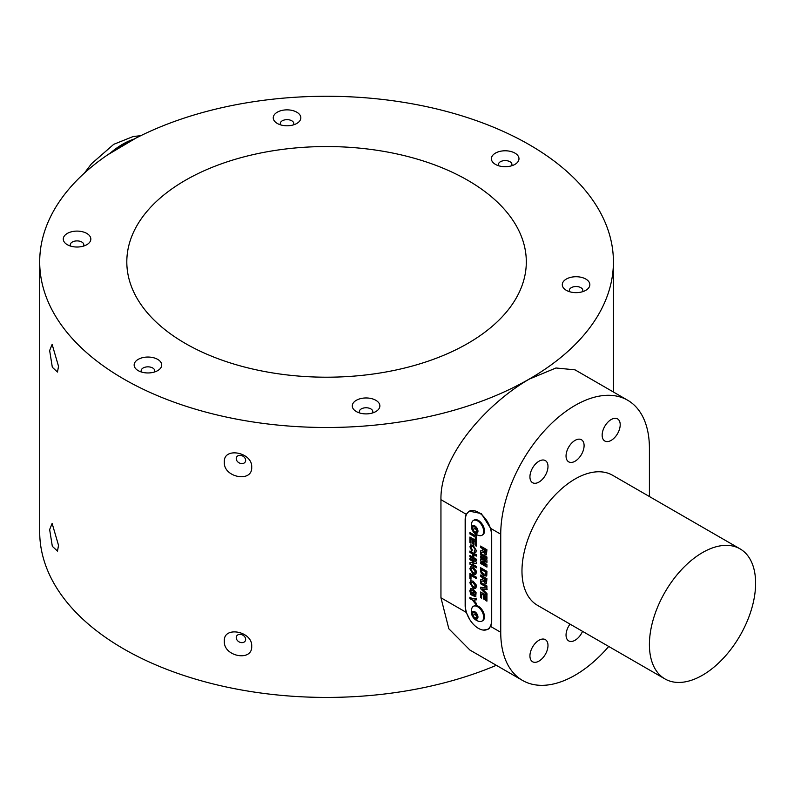 <?xml version="1.0" encoding="UTF-8"?>
<svg xmlns="http://www.w3.org/2000/svg" width="794" height="794" viewBox="0 0 794 794"><rect width="100%" height="100%" fill="white"/><g stroke="black" fill="none" stroke-linecap="round" stroke-linejoin="round"><path stroke-width="1.19" d="M696.963 556.118A75.093 43.352 120 0 0 652.46 622.317A75.093 43.352 120 0 0 664.965 678.93A75.093 43.352 120 0 0 708.049 671.674A75.093 43.352 120 0 0 752.563 605.465A75.093 43.352 120 0 0 740.058 548.862A75.093 43.352 120 0 0 696.963 556.118M740.058 548.862L612.621 475.288A75.093 43.352 120 0 0 569.526 482.534A75.093 43.352 120 0 0 525.023 548.743A75.093 43.352 120 0 0 537.528 605.356L664.965 678.93M547.989 466.435A12.764 7.374 120 0 0 545.349 460.589A12.764 7.374 120 0 0 535.513 464.014A12.764 7.374 120 0 0 529.935 476.857A12.764 7.374 120 0 0 532.576 482.702A12.764 7.374 120 0 0 542.421 479.278A12.764 7.374 120 0 0 547.989 466.435M584.096 445.583A12.764 7.374 120 0 0 581.456 439.747A12.764 7.374 120 0 0 571.62 443.161A12.764 7.374 120 0 0 566.043 456.014A12.764 7.374 120 0 0 568.693 461.85A12.764 7.374 120 0 0 578.528 458.436A12.764 7.374 120 0 0 584.096 445.583M620.203 424.74A12.764 7.374 120 0 0 617.563 418.895A12.764 7.374 120 0 0 607.728 422.319A12.764 7.374 120 0 0 602.15 435.162A12.764 7.374 120 0 0 604.8 441.007A12.764 7.374 120 0 0 614.635 437.583A12.764 7.374 120 0 0 620.203 424.74M570.023 624.114A12.764 7.374 120 0 0 566.043 635.051A12.764 7.374 120 0 0 568.693 640.887A12.764 7.374 120 0 0 582.548 631.349M547.989 645.472A12.764 7.374 120 0 0 545.349 639.627A12.764 7.374 120 0 0 535.513 643.051A12.764 7.374 120 0 0 529.935 655.894A12.764 7.374 120 0 0 532.576 661.739A12.764 7.374 120 0 0 542.421 658.315A12.764 7.374 120 0 0 547.989 645.472M649.413 496.528L649.413 448.342A105.136 60.701 120 0 0 627.637 400.216A105.136 60.701 120 0 0 575.074 405.426A105.136 60.701 120 0 0 500.736 534.183L500.736 632.292A105.136 60.701 120 0 0 522.502 680.418A105.136 60.701 120 0 0 608.74 646.465M522.502 680.418L469.909 650.048L448.838 628.769L440.948 597.773L440.948 499.664C439.985 453.622 489.858 401.625 529.399 379.056L555.969 367.989L575.035 369.845L627.637 400.216M251.698 467.2C252.621 452.143 223.203 446.625 224.355 462.068C223.183 477.551 252.621 483.07 251.698 467.2M251.698 646.237C252.621 631.18 223.203 625.662 224.355 641.105C223.183 656.588 252.621 662.117 251.698 646.237M496.329 665.303A286.862 165.618 180 0 1 123.715 648.916A286.862 165.618 180 0 1 39.7 531.801L39.7 261.871A286.862 165.618 0 0 0 123.715 378.986A286.862 165.618 0 0 0 436.333 414.885A286.862 165.618 0 0 0 613.415 261.871A286.862 165.618 0 0 0 529.399 144.766A286.862 165.618 0 0 0 216.782 108.867A286.862 165.618 0 0 0 39.7 261.871M236.225 637.622A4.953 3.851 -150.6 0 0 239.977 642.286A4.953 3.851 -150.6 0 0 245.257 640.937A4.953 3.851 -150.6 0 0 245.654 639.388A4.953 3.851 -150.6 0 0 241.902 634.724A4.953 3.851 -150.6 0 0 236.622 636.073A4.953 3.851 -150.6 0 0 236.225 637.622M245.654 460.351A4.953 3.851 29.4 0 1 245.257 461.9A4.953 3.851 29.4 0 1 239.977 463.239A4.953 3.851 29.4 0 1 236.225 458.575A4.953 3.851 29.4 0 1 236.622 457.036A4.953 3.851 29.4 0 1 241.902 455.687A4.953 3.851 29.4 0 1 245.654 460.351M356.327 411.56A13.786 7.96 0 0 0 375.83 411.56A13.786 7.96 0 0 0 375.83 400.295A13.786 7.96 0 0 0 356.327 400.295A13.786 7.96 0 0 0 356.327 411.56L356.327 411.56M138.186 370.629A13.786 7.96 0 0 0 157.678 370.629A13.786 7.96 0 0 0 157.678 359.374A13.786 7.96 0 0 0 138.186 359.374A13.786 7.96 0 0 0 138.186 370.629L138.186 370.629M67.301 244.691A13.786 7.96 0 0 0 86.804 244.691A13.786 7.96 0 0 0 86.804 233.436A13.786 7.96 0 0 0 67.301 233.436A13.786 7.96 0 0 0 67.301 244.691L67.301 244.691M277.295 123.457A13.786 7.96 0 0 0 296.787 123.457A13.786 7.96 0 0 0 296.787 112.192A13.786 7.96 0 0 0 277.295 112.192A13.786 7.96 0 0 0 277.295 123.457L277.295 123.457M495.436 164.378A13.786 7.96 0 0 0 514.939 164.378A13.786 7.96 0 0 0 514.939 153.113A13.786 7.96 0 0 0 495.436 153.113A13.786 7.96 0 0 0 495.436 164.378L495.436 164.378M566.321 290.316A13.786 7.96 0 0 0 585.813 290.316A13.786 7.96 0 0 0 585.813 279.061A13.786 7.96 0 0 0 566.321 279.061A13.786 7.96 0 0 0 566.321 290.316L566.321 290.316M185.31 343.425A199.751 115.329 0 0 0 403.005 368.426A199.751 115.329 0 0 0 526.313 261.871A199.751 115.329 0 0 0 467.805 180.327A199.751 115.329 0 0 0 250.12 155.326A199.751 115.329 0 0 0 126.812 261.871A199.751 115.329 0 0 0 185.31 343.425M372.436 412.989A6.759 3.901 0 0 0 372.833 411.669A6.759 3.901 0 0 0 370.858 408.91A6.759 3.901 0 0 0 363.493 408.056A6.759 3.901 0 0 0 359.315 411.669A6.759 3.901 0 0 0 359.722 412.989M154.294 372.068A6.759 3.901 0 0 0 154.691 370.748A6.759 3.901 0 0 0 152.716 367.989A6.759 3.901 0 0 0 145.342 367.136A6.759 3.901 0 0 0 141.173 370.748A6.759 3.901 0 0 0 141.57 372.068M83.41 246.12A6.759 3.901 0 0 0 83.807 244.8A6.759 3.901 0 0 0 81.832 242.041A6.759 3.901 0 0 0 74.467 241.197A6.759 3.901 0 0 0 70.299 244.8A6.759 3.901 0 0 0 70.696 246.12M293.403 124.886A6.759 3.901 0 0 0 293.8 123.566A6.759 3.901 0 0 0 291.825 120.807A6.759 3.901 0 0 0 284.451 119.954A6.759 3.901 0 0 0 280.282 123.566A6.759 3.901 0 0 0 280.689 124.886M511.544 165.807A6.759 3.901 0 0 0 511.941 164.487A6.759 3.901 0 0 0 509.966 161.728A6.759 3.901 0 0 0 502.602 160.884A6.759 3.901 0 0 0 498.424 164.487A6.759 3.901 0 0 0 498.831 165.807M582.419 291.755A6.759 3.901 0 0 0 582.826 290.425A6.759 3.901 0 0 0 580.841 287.666A6.759 3.901 0 0 0 573.476 286.823A6.759 3.901 0 0 0 569.308 290.425A6.759 3.901 0 0 0 569.705 291.755M58.528 366.332L52.126 344.378L49.645 350.541L52.325 367.275L57.476 372.049L58.528 366.332M58.528 545.369L52.126 523.415L49.645 529.578L52.325 546.312L57.476 551.086L58.528 545.369M135.883 138.136L107.547 154.909M110.197 153.133A75.093 43.352 -60 0 1 134.117 139.059M469.899 619.786L466.267 612.392A18.778 10.838 60 0 1 465.155 605.614L465.155 519.772A18.778 10.838 60 0 1 466.267 514.284L469.155 511.118L481.293 513.569L490.593 528.338A18.778 10.838 60 0 1 491.704 535.106L491.704 620.948A18.778 10.838 60 0 1 490.593 626.436L487.933 629.473L483.089 630.059M488.856 628.808A18.778 10.838 60 0 1 488.121 629.017M469.641 511.177A18.778 10.838 60 0 1 470.237 510.611M478.425 628.362A18.47 10.669 60 0 1 465.363 605.743L465.363 519.901A18.47 10.669 60 0 1 469.194 511.445A18.47 10.669 60 0 1 483.427 516.388A18.47 10.669 60 0 1 491.496 534.987L491.496 620.819A18.47 10.669 60 0 1 487.665 629.275A18.47 10.669 60 0 1 478.425 628.362M481.898 535.325L482.712 534.858A8.565 4.943 -120 0 0 483.199 525.896A8.565 4.943 -120 0 0 475.318 519.653A8.565 4.943 -120 0 0 474.147 520.03L473.343 520.497A8.565 4.943 -120 0 0 471.904 522.323A10.064 10.064 0 0 0 479.596 535.652A8.565 4.943 -120 0 0 480.737 535.702A8.565 4.943 -120 0 0 481.898 535.325A8.565 4.943 -120 0 0 482.812 527.305A8.565 4.943 -120 0 0 474.504 520.12A8.565 4.943 -120 0 0 473.343 520.497M481.898 621.156L482.712 620.7A8.565 4.943 -120 0 0 483.199 611.737A8.565 4.943 -120 0 0 475.318 605.485A8.565 4.943 -120 0 0 474.147 605.872L473.343 606.328A8.565 4.943 -120 0 0 471.904 608.164A10.064 10.064 0 0 0 479.596 621.494A8.565 4.943 -120 0 0 480.737 621.543A8.565 4.943 -120 0 0 481.898 621.156A8.565 4.943 -120 0 0 482.812 613.147A8.565 4.943 -120 0 0 474.504 605.951A8.565 4.943 -120 0 0 473.343 606.328M481.194 573.169L483.675 575.61L486.801 575.372L486.93 571.352L480.549 567.67L480.688 571.839L482.325 574.598M486.206 576.146L486.801 575.372M485.571 564.862L480.549 562.013L480.549 563.432L486.93 567.105L486.93 564.713L482.583 560.961L486.93 562.241L486.93 559.839L480.549 556.167L480.549 557.577L485.571 560.524L480.549 559.006L480.549 560.584L485.571 564.862L480.549 560.584M480.549 554.748L486.93 558.43L486.93 557.011L480.549 553.339L480.549 554.748L486.93 558.182M472.797 543.86L473.859 544.466L473.859 540.694L475.239 541.498L475.239 545.557L476.301 546.163L476.301 540.694L469.929 537.022L469.929 542.58L470.991 543.195L470.991 539.047L472.797 540.079L472.797 543.86L473.859 544.227M474.504 552.416L475.685 552.356L476.39 550.589L473.105 545.289L470.723 544.922L469.929 546.818L471.894 551.006L472.301 549.825L470.991 547.374L471.487 546.312L473.194 546.758L475.328 549.875L474.266 550.867L474.504 552.416L475.904 552.237M471.606 546.262L473.413 546.639L475.537 549.756L474.266 550.867M469.929 556.882L476.301 560.554L476.301 559.145L473.77 557.686L473.77 554.659L476.301 556.128L476.301 554.708L469.929 551.026L469.929 552.445L472.708 554.053L472.708 557.07L469.929 555.463L469.929 556.882L476.301 560.316M476.301 567.849L476.301 566.43L472.112 564.018L476.301 563.482L476.301 562.003L469.929 558.321L469.929 559.74L474.058 562.112L469.929 562.648L469.929 564.167L476.301 567.849M476.142 584.85L473.085 581.158L470.663 580.761L469.849 582.796L473.115 588.156L475.576 588.562L476.39 586.548L476.142 584.85M480.549 550.927L480.549 552.584L483.407 551.82L485.164 554.669L486.424 554.837L486.93 549.746L480.549 546.074L480.549 547.483L483.248 549.041L481.998 550.718L480.549 550.927M482.911 550.47L481.998 550.718M482.911 552.177L483.615 551.691L485.164 554.669M473.194 590.498L475.328 593.902L474.266 594.984L474.504 596.532L475.755 596.453L476.072 592.612L473.145 589.049L470.703 588.682L469.849 590.835L470.802 594.488L473.363 595.966L473.363 592.761L472.301 592.145L472.301 593.942L471.467 593.465L470.911 591.351L471.457 590.121L473.403 590.369L475.328 593.902M475.07 594.795L474.266 594.984M476.301 577.149L469.929 573.466L469.929 578.657L470.991 579.263L470.991 575.491L476.301 578.558L476.301 577.149M476.142 570.836L473.085 567.144L470.663 566.747L469.849 568.782L473.115 574.141L475.576 574.548L476.39 572.534L476.142 570.836M480.549 579.888L480.549 581.536L483.407 580.771L485.164 583.63L486.424 583.798L486.93 578.707L480.549 575.035L480.549 576.444L483.248 578.002L481.998 579.67L480.549 579.888M482.911 579.431L481.998 579.67M482.911 581.139L483.615 580.652L485.164 583.63M475.239 533.449L475.239 535.622L469.929 532.556L469.929 533.975L475.239 537.042L475.239 539.205L476.301 539.821L476.301 534.064M483.417 598.845L484.479 599.46L484.479 595.689L485.859 596.493L485.859 600.542L486.93 601.157L486.93 595.689L480.549 592.006L480.549 597.574L481.611 598.19L481.611 594.041L483.417 595.073L483.417 598.845L484.479 599.212M486.93 589.634L486.93 588.146L480.549 587.183L480.549 588.642L486.93 595.024L486.93 593.525L482.186 588.85L486.93 589.634M480.549 583.709L486.93 587.391L486.93 585.972L480.549 582.29L480.549 583.709L486.93 587.143M473.681 600.095L476.301 599.867L476.301 598.21L472.619 598.775L469.929 597.227L469.929 598.636L472.609 600.185L476.301 605.008L476.301 603.351L473.681 600.095L476.519 599.748M477.522 529.161A4.278 2.471 -120 0 0 473.363 525.568A4.278 2.471 -120 0 0 472.331 529.767A4.278 2.471 -120 0 0 476.479 533.36A4.278 2.471 -120 0 0 477.522 529.161M477.522 615.003A4.278 2.471 -120 0 0 473.363 611.41A4.278 2.471 -120 0 0 472.331 615.608A4.278 2.471 -120 0 0 476.479 619.201A4.278 2.471 -120 0 0 477.522 615.003M480.767 550.897L480.549 552.584M480.767 552.455L481.819 552.416M482.027 552.296L483.615 551.691M485.372 554.549L486.524 554.768M480.767 546.193L480.549 547.483M480.767 547.364L483.248 549.041M483.467 549.24L482.216 550.589M484.31 549.656L486.077 550.431L486.057 552.743L485.104 553.229L484.31 549.656L485.859 550.55L485.839 552.862L485.104 553.229M475.537 593.773L474.475 594.855L474.504 596.532M474.723 596.413L475.864 596.383M470.812 588.622L469.849 590.835M470.068 590.716L470.802 594.488M471.021 594.369L473.363 595.728M472.519 592.274L472.301 593.942M471.576 590.061L473.403 590.369M470.773 580.712L469.849 582.796M470.068 582.667L473.115 588.156M473.323 588.036L475.685 588.493M471.567 582.191L473.333 582.478L475.537 585.833L474.901 587.054M475.537 585.833L474.812 587.133L473.145 586.756L470.911 583.401L471.457 582.24L473.125 582.598L475.328 585.952M470.147 573.586L469.929 578.657M470.147 578.528L470.991 579.024M476.301 578.31L470.991 575.491M470.773 566.698L469.849 568.782M470.068 568.663L473.115 574.141M473.323 574.022L475.685 574.479M471.567 568.176L473.333 568.464L475.537 571.819L474.901 573.04M475.537 571.819L474.812 573.119L473.145 572.742L470.911 569.387L471.457 568.226L473.125 568.583L475.328 571.938M470.147 562.618L469.929 564.167M470.147 564.048L476.301 567.601M476.519 563.353L472.112 564.018M470.147 558.44L469.929 559.74M470.147 559.611L474.058 562.112M470.147 555.592L470.147 556.753M476.301 555.879L473.77 554.659M470.147 551.155L469.929 552.445M470.147 552.326L472.708 554.053M472.926 553.924L472.708 557.07M474.475 550.738L475.537 549.756L474.475 550.738L474.723 552.296M470.832 544.863L469.929 546.818M470.147 546.689L472.102 550.877M470.991 539.047L472.797 540.079M473.006 539.96L473.006 543.731M475.239 541.498L473.859 540.694M475.457 541.379L475.239 545.557M475.457 545.428L476.301 545.925M470.147 537.141L469.929 542.58M470.147 542.461L470.991 542.947M480.767 553.458L480.767 554.629M480.767 562.132L480.549 563.432M480.767 563.303L486.93 566.856M487.139 562.112L482.583 560.961M480.767 556.286L480.549 557.577M480.767 557.457L485.571 560.524M480.767 559.075L480.767 560.465M482.534 574.479L483.675 575.61M483.893 575.481L486.305 576.077M480.767 567.799L480.688 571.839M480.906 571.71L481.412 573.04M486.017 573.973L483.735 574.231L481.68 571.839L481.611 569.705L486.077 572.027L485.402 574.618M486.077 572.027L485.511 574.568M481.611 569.705L485.859 572.156M480.767 579.858L480.549 581.536M480.767 581.416L481.819 581.377M482.027 581.258L483.615 580.652M485.372 583.511L486.524 583.729M480.767 575.154L480.549 576.444M480.767 576.325L483.248 578.002M483.467 578.201L482.216 579.551M484.31 578.618L486.077 579.392L486.057 581.704L485.104 582.181L484.31 578.618L485.859 579.511L485.839 581.823L485.104 582.181M475.457 533.896L475.239 535.622M470.147 532.685L469.929 533.975M470.147 533.846L475.239 537.042M475.457 536.913L475.239 539.205M475.457 539.086L476.301 539.573M481.611 594.041L483.417 595.073M483.625 594.954L483.625 598.726M485.859 596.493L484.479 595.689M486.077 596.363L485.859 600.542M486.077 600.423L486.93 600.919M480.767 592.135L480.549 597.574M480.767 597.455L481.611 597.942M487.139 589.515L482.186 588.85M480.767 587.213L480.549 588.642M480.767 588.513L487.139 594.904M480.767 582.419L480.767 583.59M470.147 597.346L469.929 598.636M470.147 598.517L472.609 600.185M472.817 600.056L476.519 604.879M477.065 617.921L474.971 618.159L472.827 615.549L472.777 612.69L474.881 612.452L477.025 615.062L477.065 617.921M477.055 616.73L475.03 614.268L472.827 615.549M477.055 616.958L474.971 618.159M475.03 614.268L475.011 612.601A3.007 1.737 -120 0 0 475.011 612.849A3.007 1.737 -120 0 0 476.102 615.578A3.007 1.737 -120 0 0 477.045 616.432M477.065 532.079L474.971 532.317L472.827 529.707L472.777 526.849L474.881 526.611L477.025 529.221L477.065 532.079M477.055 530.898L475.03 528.437L472.827 529.707M477.055 531.117L474.971 532.317M475.03 528.437L475.011 526.759A3.007 1.737 -120 0 0 475.011 527.008A3.007 1.737 -120 0 0 476.102 529.737A3.007 1.737 -120 0 0 477.045 530.591M440.948 499.664L466.267 514.284M490.593 528.338L500.736 534.183M440.948 597.773L466.267 612.392M490.593 626.436L500.736 632.292M613.415 392.008L613.415 261.871M140.766 135.695L133.203 136.508L113.721 144.329L91.459 163.792L84.372 173.122M489.372 628.292L487.665 629.275M471.08 510.353L469.194 511.445"/></g></svg>
